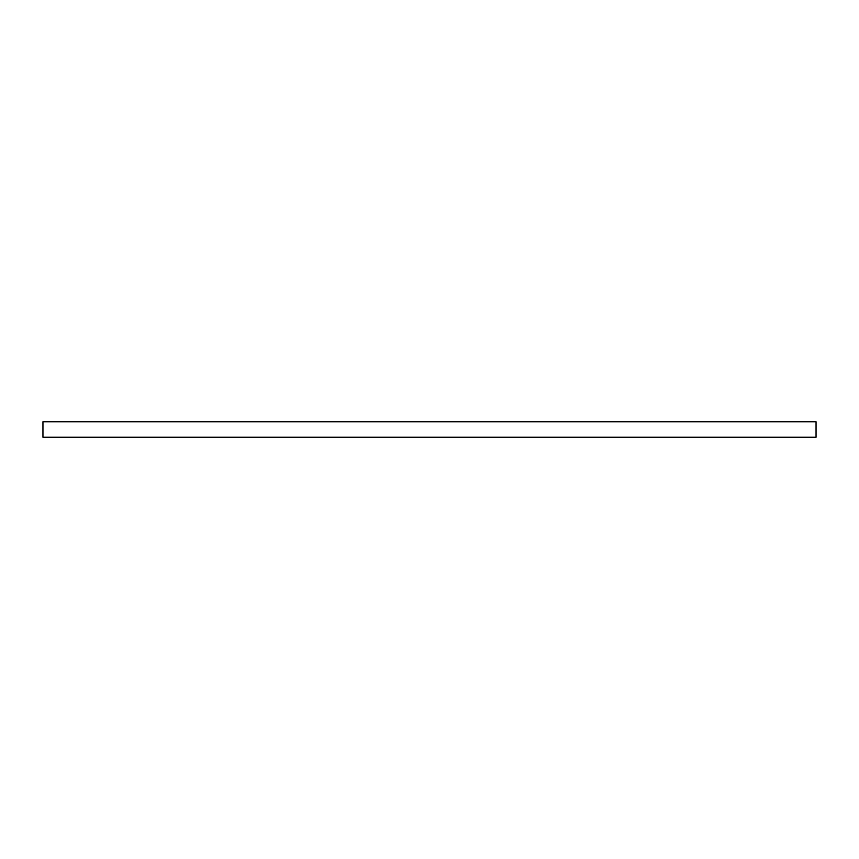 <?xml version="1.0" encoding="UTF-8"?>
<svg xmlns="http://www.w3.org/2000/svg" width="859" height="859" viewBox="0 0 859 859"><rect width="100%" height="100%" fill="white"/><g stroke="black" fill="none" stroke-linecap="round" stroke-linejoin="round"><path stroke-width="1.29" d="M42.95 437.231L42.95 421.769L816.05 421.769L816.05 437.231L42.95 437.231"/></g></svg>
